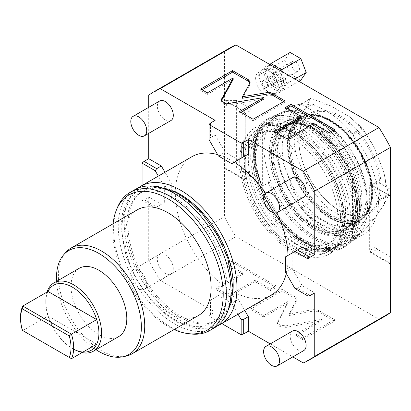 <?xml version="1.0" encoding="UTF-8"?>
<svg xmlns="http://www.w3.org/2000/svg" width="411" height="411" viewBox="0 0 411 411"><rect width="100%" height="100%" fill="white"/><g stroke="black" fill="none" stroke-linecap="round" stroke-linejoin="round"><path stroke-width="0.31" stroke-dasharray="2.06 1.54" d="M273.407 72.526A5.636 3.252 60 0 0 272.241 75.105A5.636 3.252 -120 0 0 274.702 80.777A5.636 3.252 -120 0 0 279.043 82.287A5.636 3.252 -120 0 0 280.21 79.708A5.636 3.252 60 0 0 277.749 74.037A5.636 3.252 60 0 0 273.407 72.526L292.668 61.409A5.636 3.252 60 0 1 297.009 62.919A5.636 3.252 60 0 1 299.47 68.586A5.636 3.252 60 0 1 298.304 71.165A5.636 3.252 60 0 1 293.957 69.659A5.636 3.252 60 0 1 291.502 63.988A5.636 3.252 60 0 1 292.668 61.409M276.228 80.474A3.756 2.168 -120 0 0 278.103 80.659A3.756 2.168 -120 0 0 278.679 77.648A3.756 2.168 -120 0 0 276.228 74.34A3.756 2.168 -120 0 0 274.348 74.155A3.756 2.168 -120 0 0 273.772 77.165A3.756 2.168 -120 0 0 276.228 80.474M300.852 80.119L290.115 73.923L284.751 60.088L290.115 52.454M282.362 71.745L286.96 83.603L281.592 91.242L298.859 81.27M286.96 83.603L294.928 79.004M281.592 91.242L270.859 85.041L265.491 71.206L270.094 64.661M268.922 73.189A10.332 5.965 -120 0 0 273.428 83.587A10.332 5.965 -120 0 0 281.391 86.351A10.332 5.965 -120 0 0 283.533 81.625A10.332 5.965 60 0 0 279.023 71.226A10.332 5.965 60 0 0 271.06 68.457A10.332 5.965 60 0 0 268.922 73.189M270.859 85.041L290.115 73.923M265.491 71.206L284.751 60.088M269.066 69.608A10.332 5.965 60 0 0 266.929 74.34A10.332 5.965 -120 0 0 271.44 84.733A10.332 5.965 -120 0 0 279.398 87.502A10.332 5.965 -120 0 0 281.54 82.775A10.332 5.965 60 0 0 277.029 72.377A10.332 5.965 60 0 0 269.066 69.608L271.06 68.457M284.967 84.753L279.603 92.393L268.866 86.192L263.497 72.357L268.866 64.722L279.603 70.918L284.967 84.753L279.655 87.82L276.973 91.638L274.291 95.46L279.603 92.393M274.291 95.46L263.554 89.259L268.866 86.192M263.554 89.259L258.185 75.424L263.497 72.357M258.185 75.424L263.554 67.789L268.866 64.722M263.554 67.789L274.291 73.985L279.603 70.918M274.291 73.985L279.655 87.82M276.973 91.638A13.147 7.593 -120 0 0 278.216 86.993A13.147 7.593 60 0 0 276.973 80.905A13.147 7.593 60 0 0 268.922 70.887A13.147 7.593 60 0 0 262.346 70.235A13.147 7.593 60 0 0 260.867 71.606A13.147 7.593 60 0 0 259.624 76.256A13.147 7.593 -120 0 0 260.867 82.344A13.147 7.593 -120 0 0 268.922 92.357A13.147 7.593 -120 0 0 275.493 93.009A13.147 7.593 -120 0 0 276.973 91.638M274.235 89.29A13.147 7.593 60 0 1 271.512 95.311A13.147 7.593 60 0 1 261.381 91.787A13.147 7.593 60 0 1 255.637 78.558A13.147 7.593 60 0 1 258.36 72.536A13.147 7.593 60 0 1 268.496 76.061A13.147 7.593 60 0 1 274.235 89.29M229.96 47.876A154.962 89.47 60 0 0 224.427 51.56L224.427 216.741A154.962 89.47 60 0 0 235.914 236.638L378.963 319.229A154.962 89.47 -120 0 0 384.917 316.28M307.438 243.04A74.663 43.109 -120 0 0 344.772 246.739A74.663 43.109 -120 0 0 356.214 186.907A74.663 43.109 -120 0 0 307.438 121.117A74.663 43.109 60 0 0 270.109 117.418A74.663 43.109 60 0 0 258.663 177.249A74.663 43.109 60 0 0 307.438 243.04M236.382 167.894L236.382 100.412L224.956 100.412L224.427 100.104L243.882 111.34A1.88 1.084 60 0 1 245.213 113.636L245.213 178.05A1.88 1.084 60 0 1 244.822 178.913A1.88 1.084 60 0 1 243.882 178.821L224.956 167.894L224.427 168.202L243.62 179.278L249.595 175.523L236.382 167.894L224.956 167.894M148.72 107.333L148.72 133.359M142.078 185.479L142.078 200.249L155.23 207.843L161.338 204.318L148.72 197.033L144.071 199.715L142.078 200.249M148.72 197.033L148.72 260.451L224.427 216.741M224.427 51.56L148.72 95.27M155.23 207.843L161.338 204.318M171.3 198.564L171.3 183.229L164.97 172.26M215.128 120.346L215.128 134.916L225.089 152.173L238.375 159.838L231.732 163.676M285.522 256.844L302.126 247.258M292.164 253.006L292.164 268.347L302.126 285.599L314.744 292.884M270.268 343.889L292.807 356.902M238.061 314.204L231.732 303.236L238.375 299.403L244.704 310.367M238.375 299.403L225.089 291.733L215.128 297.487L215.128 312.057L210.483 314.739L209.024 316.198L221.812 323.585M235.914 236.638L160.208 280.348L215.128 312.057M160.208 280.348A154.962 89.47 60 0 1 148.72 260.451M286.328 273.572A79.734 46.037 60 0 0 288.111 258.339A79.734 46.037 -120 0 0 288.054 255.38M276.824 212.739A79.734 46.037 -120 0 0 265.578 193.262M234.265 162.211A79.734 46.037 -120 0 0 217.645 154.613M191.865 156.735A79.734 46.037 -120 0 0 175.348 193.237A79.734 46.037 60 0 0 210.155 273.479A79.734 46.037 60 0 0 271.599 294.841M292.504 331.05A11.272 6.509 -120 0 0 290.171 336.208A11.272 6.509 -120 0 0 295.093 347.552A11.272 6.509 -120 0 0 303.775 350.573M173.293 268.732A11.272 6.509 -120 0 0 168.371 257.389A11.272 6.509 -120 0 0 159.689 254.368A11.272 6.509 -120 0 0 157.351 259.526A11.272 6.509 -120 0 0 162.273 270.87A11.272 6.509 -120 0 0 170.955 273.89A11.272 6.509 -120 0 0 173.293 268.732M292.504 177.686A11.272 6.509 -120 0 0 290.171 182.844A11.272 6.509 -120 0 0 295.093 194.187A11.272 6.509 -120 0 0 303.775 197.203M159.689 101.003A11.272 6.509 -120 0 0 157.351 106.161A11.272 6.509 -120 0 0 162.273 117.505A11.272 6.509 -120 0 0 170.955 120.521M144.071 199.715L156.689 207M164.657 202.397L164.657 187.062L158.327 176.098M164.657 187.062L171.3 183.229M218.452 156.005L225.089 152.173M209.024 139.678L210.483 137.603L215.128 134.916M210.483 123.033L210.483 137.603M310.094 295.566L297.477 288.286L302.126 285.599M285.522 272.18L292.164 268.347M297.477 288.286L294.949 288.507M390.45 195.96L390.45 189.363L377.236 181.734L371.523 185.032L390.45 195.96L371.523 185.032A1.88 1.084 60 0 0 370.583 184.935L371.333 185.048L390.45 196.083M371.256 184.878A2.255 1.3 60 0 0 369.664 185.798L369.664 250.212A2.255 1.3 60 0 0 371.256 252.971L390.45 264.052L390.45 189.363M390.45 256.844L377.236 249.215A1.88 1.084 60 0 1 375.906 246.913L375.906 182.499A1.88 1.084 60 0 1 376.296 181.641A1.88 1.084 60 0 1 377.236 181.734M303.256 362.934L378.963 319.229M312.966 311.127L318.453 311.898L334.477 321.15L302.599 339.553L295.971 335.725L321.792 320.816L285.763 327.439L280.276 326.663L276.952 324.741L287.89 303.061L263.641 317.061L250.232 309.319L282.105 290.911L297.23 299.645L289.236 315.489L312.966 311.127L312.966 309.591L318.453 310.362L334.477 319.614L302.599 338.017L295.971 334.189L321.792 319.28L285.763 325.902L280.276 325.132L276.952 323.21L287.89 301.53L263.641 315.525L250.232 307.782L282.105 289.38L297.23 298.109L289.236 313.953L312.966 309.591M255.241 281.669L228.793 296.937L216.165 289.652L242.613 274.378L227.16 265.46L232.59 262.326L276.125 287.459L270.695 290.592L255.241 281.669L255.241 280.138L228.793 295.406L216.165 288.116L242.613 272.847L227.16 263.924L232.59 260.79L276.125 285.922L270.695 289.056L255.241 280.138M210.483 314.739L210.483 300.169L215.128 297.487M231.732 303.236L218.452 295.571L225.089 291.733M218.452 295.571L209.024 301.011L209.024 316.198M210.483 300.169L209.024 301.011M289.236 315.489L289.236 313.953M297.23 299.645L297.23 298.109M282.105 290.911L282.105 289.38M250.232 309.319L250.232 307.782M263.641 317.061L263.641 315.525M287.89 303.061L287.89 301.53M276.952 324.741L276.952 323.21M321.792 320.816L321.792 319.28M295.971 335.725L295.971 334.189M302.599 339.553L302.599 338.017M334.477 321.15L334.477 319.614M228.793 296.937L228.793 295.406M270.695 290.592L270.695 289.056M276.125 287.459L276.125 285.922M232.59 262.326L232.59 260.79M227.16 265.46L227.16 263.924M242.613 274.378L242.613 272.847M216.165 289.652L216.165 288.116M242.392 98.265L249.945 84.563L250.037 82.842M284.957 100.849L284.957 102.385L283.626 101.615M253.078 119.252L253.078 120.788L284.957 102.385M239.664 111.509L239.664 113.04L253.078 120.788M240.995 112.275L239.664 113.04M226.358 103.824L226.358 105.36L263.913 99.046M221.601 100.459L221.437 101.224L223.034 103.438L226.358 105.36M207.339 92.845L207.339 94.381L233.165 79.472M200.712 89.017L200.712 90.554L207.339 94.381M202.037 89.783L200.712 90.554M275.843 132.399L274.517 133.164L287.145 140.454L313.593 125.185L329.047 134.104L334.472 130.97L333.146 130.205M286.837 108.206L285.511 108.972L300.965 117.895M274.517 131.628L274.517 133.164M285.511 107.441L285.511 108.972M334.472 129.439L334.472 130.97M329.047 132.573L329.047 134.104M313.593 123.649L313.593 125.185M287.145 138.918L287.145 140.454M137.855 188.176A79.734 46.037 -120 0 0 124.214 222.757A79.734 46.037 60 0 0 157.084 300.903A79.734 46.037 60 0 0 217.362 325.892M173.786 191.156A74.381 42.944 -120 0 0 143.408 190.894A74.381 42.944 -120 0 0 128.001 224.945A74.381 42.944 60 0 0 160.47 299.799A74.381 42.944 60 0 0 217.789 319.727L216.499 320.472A74.381 42.944 -120 0 0 231.902 286.421A74.381 42.944 -120 0 0 199.433 211.567A74.381 42.944 -120 0 0 142.114 191.639A74.381 42.944 -120 0 0 126.711 225.69A74.381 42.944 -120 0 0 159.18 300.544A74.381 42.944 -120 0 0 216.499 320.472M232.749 293.284A74.381 42.944 60 0 1 217.789 319.727M227.216 289.123A74.381 42.944 -120 0 0 174.624 198.025A74.381 42.944 -120 0 0 122.026 228.393A74.381 42.944 -120 0 0 174.624 319.491A74.381 42.944 -120 0 0 227.216 289.123M134.751 189.707A79.734 46.037 -120 0 0 118.24 226.209A79.734 46.037 60 0 0 153.041 306.452A79.734 46.037 60 0 0 214.485 327.814M117.299 207.807A79.734 46.037 -120 0 0 113.59 228.891A79.734 46.037 60 0 0 190.088 333.876M174.136 329.53A78.111 45.097 60 0 1 112.748 230.705A78.111 45.097 -120 0 1 113.092 223.795M137.454 209.728A61.044 35.243 -120 0 0 124.81 237.671A61.044 35.243 60 0 0 151.459 299.105A61.044 35.243 60 0 0 198.503 315.463M125.756 356.183A61.044 35.243 60 0 1 81.332 333.275A61.044 35.243 60 0 1 58.403 276.012A61.044 35.243 60 0 1 65.817 252.364M96.004 349.694A60.037 34.663 60 0 1 56.559 281.376M118.635 336.63A39.446 22.775 60 0 1 98.912 334.677A39.446 22.775 60 0 1 73.143 299.917A39.446 22.775 60 0 1 79.189 268.311M47.07 292.021A39.446 22.775 -120 0 0 45.785 300.934A39.446 22.775 -120 0 0 73.677 349.247A39.446 22.775 -120 0 0 82.041 352.592M48.005 291.481A37.565 21.691 -120 0 0 45.785 302.47A37.565 21.691 -120 0 0 48.005 316.018A37.565 21.691 -120 0 0 72.351 348.477L73.677 349.247L72.351 348.477A37.565 21.691 -120 0 0 73.646 349.191M96.698 344.13L48.005 316.018L22.769 330.588L71.457 358.7M20.55 317.04A37.565 21.691 -120 0 0 22.769 330.588L22.328 330.331M146.727 284.068A11.272 6.509 -120 0 0 141.81 272.724A11.272 6.509 -120 0 0 133.123 269.703A11.272 6.509 -120 0 0 130.79 274.867A11.272 6.509 60 0 0 135.707 286.205A11.272 6.509 60 0 0 144.395 289.226A11.272 6.509 60 0 0 146.727 284.068M224.427 100.104L243.697 111.355L249.595 108.042A1.88 1.084 60 0 1 250.926 110.343L250.926 174.757A1.88 1.084 60 0 1 250.535 175.615A1.88 1.084 60 0 1 249.595 175.523M249.595 108.042L236.382 100.412M267.448 118.949A74.663 43.109 60 0 0 256.007 178.78A74.663 43.109 60 0 0 304.782 244.576A74.663 43.109 -120 0 0 342.111 248.275A74.663 43.109 -120 0 0 353.558 188.444A74.663 43.109 -120 0 0 304.782 122.648A74.663 43.109 60 0 0 267.448 118.949L270.109 117.418M257.517 129.352A70.625 40.776 60 0 0 243.05 157.141A70.625 40.776 60 0 0 292.827 248.177A70.625 40.776 -120 0 0 328.142 251.676A70.625 40.776 -120 0 0 338.967 195.081A70.625 40.776 -120 0 0 292.827 132.845A70.625 40.776 60 0 0 257.517 129.352L268.409 123.064A70.625 40.776 -120 0 0 257.579 179.653A70.625 40.776 -120 0 0 303.719 241.889A70.625 40.776 -120 0 0 339.034 245.388A70.625 40.776 -120 0 0 349.859 188.798A70.625 40.776 -120 0 0 303.719 126.557A70.625 40.776 -120 0 0 268.409 123.064C255.699 131.284 251.614 147.528 256.151 171.793C261.807 199.438 282.706 229.677 304.469 241.817C318.124 249.4 329.648 250.587 339.034 245.388L328.142 251.676M292.827 250.325A73.256 42.292 -120 0 0 329.458 253.952A73.256 42.292 -120 0 0 340.683 195.256A73.256 42.292 -120 0 0 292.827 130.698A73.256 42.292 60 0 0 256.202 127.071A73.256 42.292 60 0 0 241.067 158.281A73.256 42.292 60 0 0 292.827 250.325M291.502 131.469A73.256 42.292 60 0 1 339.358 196.021A73.256 42.292 60 0 1 328.127 254.722A73.256 42.292 60 0 1 291.502 251.095A73.256 42.292 60 0 1 239.741 159.052A73.256 42.292 60 0 1 254.871 127.842A73.256 42.292 60 0 1 291.502 131.469M291.502 244.807A65.555 37.848 -120 0 0 324.279 248.054A65.555 37.848 -120 0 0 334.328 195.523A65.555 37.848 -120 0 0 291.502 137.757A65.555 37.848 -120 0 0 258.725 134.51A65.555 37.848 -120 0 0 245.87 155.512A65.555 37.848 -120 0 0 291.502 244.807M261.381 132.974A65.555 37.848 60 0 0 251.332 185.505A65.555 37.848 60 0 0 294.158 243.271A65.555 37.848 -120 0 0 326.935 246.518A65.555 37.848 -120 0 0 336.984 193.987A65.555 37.848 -120 0 0 294.158 136.221A65.555 37.848 60 0 0 261.381 132.974L258.725 134.51M294.158 247.258A70.435 40.668 60 0 1 244.524 156.288A70.435 40.668 60 0 1 258.94 128.746A70.435 40.668 60 0 1 294.158 132.234A70.435 40.668 -120 0 1 340.174 194.305A70.435 40.668 -120 0 1 329.375 250.746A70.435 40.668 -120 0 1 294.158 247.258M333.362 248.444A70.435 40.668 -120 0 1 298.139 244.956A70.435 40.668 60 0 1 252.123 182.89A70.435 40.668 60 0 1 262.922 126.444A70.435 40.668 60 0 1 298.139 129.933A70.435 40.668 -120 0 1 344.156 192.004A70.435 40.668 -120 0 1 333.362 248.444L329.375 250.746M298.139 239.438A63.674 36.764 60 0 1 256.541 183.327A63.674 36.764 60 0 1 266.302 132.301A63.674 36.764 60 0 1 298.139 135.455A63.674 36.764 -120 0 1 339.738 191.567A63.674 36.764 -120 0 1 329.976 242.593A63.674 36.764 -120 0 1 298.139 239.438M332.371 241.211A63.674 36.764 -120 0 1 300.533 238.056A63.674 36.764 60 0 1 258.935 181.945A63.674 36.764 60 0 1 268.696 130.919A63.674 36.764 60 0 1 300.533 134.073A63.674 36.764 -120 0 1 342.132 190.185A63.674 36.764 -120 0 1 332.371 241.211L329.976 242.593M300.533 243.579A70.435 40.668 60 0 1 254.517 181.508A70.435 40.668 60 0 1 265.311 125.062A70.435 40.668 60 0 1 300.533 128.556A70.435 40.668 -120 0 1 346.55 190.622A70.435 40.668 -120 0 1 335.751 247.068A70.435 40.668 -120 0 1 300.533 243.579M340.662 244.232A70.435 40.668 -120 0 1 305.445 240.743A70.435 40.668 60 0 1 259.428 178.672A70.435 40.668 60 0 1 270.227 122.226A70.435 40.668 60 0 1 305.445 125.715A70.435 40.668 -120 0 1 351.462 187.786A70.435 40.668 -120 0 1 340.662 244.232L335.751 247.068M305.445 243.425A73.723 42.564 60 0 1 257.281 178.456A73.723 42.564 60 0 1 268.583 119.38A73.723 42.564 60 0 1 305.445 123.033A73.723 42.564 -120 0 1 353.609 188.002A73.723 42.564 -120 0 1 342.306 247.078A73.723 42.564 -120 0 1 305.445 243.425M262.346 186.255A73.723 42.564 60 0 1 262.346 125.838L262.346 186.255L268.321 182.803A73.723 42.564 60 0 0 313.413 238.822A73.723 42.564 60 0 0 350.28 242.475L342.306 247.078M262.346 125.838L268.321 122.386A73.723 42.564 60 0 1 276.552 114.782A73.723 42.564 60 0 1 313.413 118.43A73.723 42.564 60 0 1 313.418 118.43A73.723 42.564 60 0 1 358.505 174.454L352.53 177.901L352.53 238.318L358.505 234.871L359.173 232.929A72.788 42.025 60 0 1 314.081 237.671A72.788 42.025 60 0 1 268.989 180.861L268.321 182.803M268.989 180.861L268.989 123.562A72.788 42.025 60 0 1 314.081 118.815A72.788 42.025 60 0 1 359.173 175.631L358.505 174.454M268.321 122.386L268.989 123.562M358.505 234.871A73.723 42.564 60 0 1 350.28 242.475M359.173 232.929L359.173 175.631M352.53 177.901A73.723 42.564 60 0 1 352.53 238.318M300.436 117.803A59.169 34.159 60 0 0 291.363 165.212A59.169 34.159 60 0 0 330.018 217.352A59.169 34.159 -120 0 0 359.599 220.281A59.169 34.159 -120 0 0 368.672 172.872A59.169 34.159 -120 0 0 330.018 120.731A59.169 34.159 60 0 0 300.436 117.803L285.029 126.696A59.169 34.159 -120 0 0 275.956 174.11A59.169 34.159 -120 0 0 314.61 226.245A59.169 34.159 -120 0 0 344.192 229.179A59.169 34.159 -120 0 0 353.265 181.765A59.169 34.159 -120 0 0 314.61 129.629A59.169 34.159 -120 0 0 285.029 126.696C293.038 122.288 302.773 123.279 314.235 129.665L326.396 138.769L337.534 151.279L346.668 166.106L353.018 181.965L356.024 197.48L355.438 211.28L351.359 222.151L344.192 229.179L359.599 220.281M264.936 86.993A3.756 2.168 -120 0 0 266.816 87.178A3.756 2.168 -120 0 0 267.391 84.168A3.756 2.168 -120 0 0 264.936 80.859A3.756 2.168 -120 0 0 263.061 80.669A3.756 2.168 -120 0 0 262.48 83.68A3.756 2.168 -120 0 0 264.936 86.993M330.721 216.135A58.172 33.584 -120 0 0 371.857 192.384A58.172 33.584 -120 0 0 330.721 121.137L331.348 121.497A57.288 33.075 60 0 1 371.857 191.665A57.288 33.075 60 0 1 359.99 217.892A57.288 33.075 60 0 1 331.348 215.051A57.288 33.075 60 0 1 293.922 164.57A57.288 33.075 60 0 1 302.702 118.661A57.288 33.075 60 0 1 331.348 121.497L330.721 121.137A58.172 33.584 -120 0 0 289.591 144.888A58.172 33.584 -120 0 0 330.721 216.135M329.458 217.83A59.354 34.267 -120 0 0 350.501 223.445A59.354 34.267 -120 0 0 359.137 220.769A59.354 34.267 -120 0 0 368.235 173.206A59.354 34.267 -120 0 0 329.458 120.901A59.354 34.267 -120 0 0 299.783 117.962A59.354 34.267 -120 0 0 293.146 124.101A59.354 34.267 -120 0 0 293.094 172.569A59.354 34.267 -120 0 0 329.458 217.83M324.161 220.887A59.354 34.267 -120 0 0 353.84 223.825A59.354 34.267 -120 0 0 362.939 176.262A59.354 34.267 -120 0 0 324.161 123.958A59.354 34.267 60 0 0 294.487 121.019A59.354 34.267 60 0 0 285.388 168.582A59.354 34.267 60 0 0 324.161 220.887M349.612 226.266A59.354 34.267 -120 0 1 319.933 223.327A59.354 34.267 60 0 1 281.16 171.022A59.354 34.267 60 0 1 290.258 123.459A59.354 34.267 60 0 1 319.933 126.398A59.354 34.267 -120 0 1 358.711 178.703A59.354 34.267 -120 0 1 349.612 226.266L345.153 228.845A59.354 34.267 60 0 1 315.473 225.901A59.354 34.267 60 0 1 276.695 173.596A59.354 34.267 60 0 1 285.794 126.033A59.354 34.267 60 0 1 315.473 128.977L315.473 128.977A59.354 34.267 60 0 1 357.447 201.673A59.354 34.267 60 0 1 345.153 228.845M314.41 128.36L314.41 128.36A60.859 35.135 60 0 1 357.447 202.895A60.859 35.135 60 0 1 314.41 227.745A60.859 35.135 60 0 1 271.378 153.205A60.859 35.135 60 0 1 314.41 128.36L315.473 128.977L314.41 128.36M314.41 230.119A63.772 36.815 -120 0 0 346.298 233.278A63.772 36.815 -120 0 0 356.07 182.181A63.772 36.815 -120 0 0 314.41 125.987A63.772 36.815 -120 0 0 282.527 122.827A63.772 36.815 -120 0 0 272.75 173.925A63.772 36.815 -120 0 0 314.41 230.119M283.857 122.062A63.772 36.815 -120 0 1 315.74 125.216A63.772 36.815 60 0 1 357.4 181.41A63.772 36.815 60 0 1 347.624 232.513A63.772 36.815 60 0 1 315.74 229.353A63.772 36.815 -120 0 1 274.08 173.159A63.772 36.815 -120 0 1 283.857 122.062L282.527 122.827M315.74 237.101A73.256 42.292 -120 0 0 352.366 240.728A73.256 42.292 -120 0 0 363.596 182.027A73.256 42.292 -120 0 0 315.74 117.474A73.256 42.292 -120 0 0 279.11 113.847A73.256 42.292 -120 0 0 267.885 172.543A73.256 42.292 -120 0 0 315.74 237.101M352.191 133.611L301.206 104.173A73.256 42.292 -120 0 1 326.699 111.145A73.256 42.292 -120 0 1 352.191 133.611L362.153 127.857A73.256 42.292 60 0 1 362.964 128.869L353.003 134.618A73.256 42.292 -120 0 1 378.495 200.321L388.457 194.573A73.256 42.292 60 0 1 388.457 195.651L378.495 201.405A73.256 42.292 -120 0 1 363.324 234.398A73.256 42.292 -120 0 1 353.003 237.671L362.964 231.922A73.256 42.292 60 0 1 362.153 231.994L352.191 237.743A73.256 42.292 -120 0 1 326.699 230.771A73.256 42.292 -120 0 1 301.206 208.31L352.191 237.743M301.206 208.31L311.168 202.556L330.644 209.97L349.314 220.748L362.153 231.994M362.964 231.922L374.364 218.513A65.123 37.596 60 0 1 349.314 220.748M353.003 237.671L378.495 201.405M388.457 194.573L383.699 171.834A65.123 37.596 60 0 1 383.699 205.233L388.457 195.651M383.699 205.233L374.364 218.513M378.495 200.321L353.003 134.618M383.699 171.834L374.364 147.775L362.964 128.869M362.153 127.857L349.314 116.611A65.123 37.596 60 0 1 374.364 147.775M349.314 116.611L330.644 105.833L311.168 98.424L301.206 104.173M311.168 202.556A73.256 42.292 60 0 1 310.356 201.549L300.395 207.298A73.256 42.292 -120 0 1 274.902 141.595L284.859 135.846A73.256 42.292 60 0 1 284.859 134.762L274.902 140.516A73.256 42.292 -120 0 1 290.068 107.518A73.256 42.292 -120 0 1 300.395 104.245L310.356 98.496A73.256 42.292 60 0 1 311.168 98.424M330.644 209.97A65.123 37.596 60 0 1 305.594 178.811L310.356 201.549M284.859 135.846L296.259 154.752A65.123 37.596 60 0 1 296.259 121.353L305.594 108.072A65.123 37.596 60 0 1 330.644 105.833M296.259 154.752L305.594 178.811M339.979 115.748A58.228 33.62 60 0 1 381.151 187.062A58.228 33.62 60 0 1 339.979 210.833L339.979 210.833A58.228 33.62 60 0 1 298.807 139.519A58.228 33.62 60 0 1 339.979 115.748M310.356 98.496L305.594 108.072M300.395 104.245L274.902 140.516M296.259 121.353L284.859 134.762M274.902 141.595L300.395 207.298M339.316 116.899A57.288 33.075 60 0 1 376.743 167.38A57.288 33.075 60 0 1 367.958 213.288A57.288 33.075 60 0 1 339.316 210.453L339.979 210.833L339.316 210.453A57.288 33.075 60 0 1 298.807 140.285A57.288 33.075 60 0 1 310.67 114.063A57.288 33.075 60 0 1 339.316 116.899M243.62 111.186A2.255 1.3 60 0 1 245.213 113.945L245.213 178.359A2.255 1.3 60 0 1 243.62 179.278M245.213 113.945L245.213 113.636L250.926 110.343M245.213 178.359L245.213 178.05L250.926 174.757M369.664 185.798L370.193 185.798A1.88 1.084 60 0 1 370.583 184.935L376.296 181.641M369.664 250.212L370.193 250.212L370.193 185.798L375.906 182.499M371.256 252.971L371.523 252.513A1.88 1.084 60 0 1 370.193 250.212L375.906 246.913M390.45 263.441L371.523 252.513L377.236 249.215M318.453 311.898L318.453 310.362M280.276 326.663L280.276 325.132M285.763 327.439L285.763 325.902M249.945 83.032L249.945 84.563M223.034 101.907L223.034 103.438M304.782 124.718A72.131 41.645 -120 0 0 253.782 154.166A72.131 41.645 -120 0 0 304.782 242.505A72.131 41.645 -120 0 0 355.782 213.057A72.131 41.645 -120 0 0 304.782 124.718M314.081 227.17A59.919 34.596 -120 0 0 356.45 202.705A59.919 34.596 -120 0 0 314.081 129.321A59.919 34.596 -120 0 0 271.712 153.781A59.919 34.596 -120 0 0 314.081 227.17M330.809 120.536A58.85 33.979 60 0 1 372.417 192.61A58.85 33.979 60 0 1 330.809 216.638A58.85 33.979 -120 0 1 289.195 144.564A58.85 33.979 -120 0 1 330.809 120.536M330.1 120.259A59.687 34.462 -120 0 0 293.582 123.48A59.687 34.462 -120 0 0 293.536 172.219A59.687 34.462 -120 0 0 330.1 217.727A59.687 34.462 60 0 0 351.256 223.379A59.687 34.462 60 0 0 370.861 179.879A59.687 34.462 60 0 0 330.1 120.259M279.043 82.287L298.304 71.165M279.398 87.502L281.391 86.351M271.512 95.311L275.493 93.009M224.581 100.32L243.697 111.355L245.105 113.79L245.105 178.204L244.822 178.913L250.535 175.615M250.201 83.613L250.201 82.077M221.437 101.224L221.437 99.693M143.408 190.894L142.114 191.639M152.363 186.096L138.153 189.959L127.878 199.854L122.699 212.107L120.968 226.99L126.167 256.88L136.873 280.631L151.88 301.504L164.4 313.552L177.655 322.409L196.463 328.512L206.671 328.178L215.78 324.854L226.425 314.369M45.785 302.47L45.785 300.934M159.689 254.368L133.123 269.703M170.955 273.89L144.395 289.226M342.111 248.275L344.772 246.739M328.127 254.722L329.458 253.952M254.871 127.842L256.202 127.071M326.935 246.518L324.279 248.054M262.922 126.444L258.94 128.746M268.696 130.919L266.302 132.301M270.227 122.226L265.311 125.062M276.552 114.782L268.583 119.38M314.081 118.815L313.418 118.43M258.36 72.536L262.346 70.235M278.103 80.659L266.816 87.178M274.348 74.155L263.061 80.669M371.857 191.665L371.857 192.384M350.501 223.445L351.256 223.379C368.215 222.233 376.723 202.315 371.02 178.21C366.144 155.163 348.888 130.287 330.66 120.079C314.631 111.407 302.27 112.537 293.582 123.48L293.146 124.101M359.137 220.769L353.84 223.825M299.783 117.962L294.487 121.019M320.544 224.457C296.552 211.259 275.74 174.192 277.333 147.395C278.036 134.125 282.573 124.975 290.942 119.95C294.219 118.055 297.847 116.996 301.828 116.781C308.784 116.467 316.028 118.486 323.549 122.827C347.588 136.046 368.42 173.221 366.761 200.023C366.458 207.683 364.624 214.162 361.264 219.464C359.096 222.824 356.373 225.459 353.095 227.37C349.792 229.266 346.144 230.314 342.142 230.514C335.222 230.792 328.024 228.773 320.544 224.457M357.447 201.673L357.447 202.895M347.624 232.513L346.298 233.278M363.324 234.398L352.366 240.728M290.068 107.518L279.11 113.847M367.958 213.288L359.99 217.892M310.67 114.063L302.702 118.661M298.807 140.285L298.807 139.519M290.258 123.459L285.794 126.033"/><path stroke-width="0.62" d="M270.094 64.661L270.859 63.571L290.115 52.454L300.852 58.65L306.221 72.485L300.852 80.119L298.859 81.27M294.928 79.004L306.221 72.485M270.859 63.571L281.592 69.767L282.362 71.745M281.592 69.767L300.852 58.65M390.45 312.596L314.744 356.306A154.962 89.47 60 0 1 309.211 359.99L384.917 316.28A154.962 89.47 -120 0 0 390.45 312.596L390.45 147.415A154.962 89.47 -120 0 0 378.963 127.518L235.914 44.927A154.962 89.47 60 0 0 229.96 47.876L154.253 91.586A154.962 89.47 -120 0 0 148.72 95.27L148.72 107.333M148.72 133.359L148.72 158.692L144.071 161.374L142.078 163.141L142.078 185.479M148.72 158.692L161.338 165.977L164.97 172.26M209.024 124.492L209.024 139.678L218.452 156.005L231.732 163.676L241.159 158.23L241.159 143.043L209.024 124.492L210.483 123.033L215.128 120.346L160.208 88.637A154.962 89.47 -120 0 0 154.253 91.586M238.375 159.838L248.336 154.089L248.336 139.519L243.687 142.201L241.159 143.043M294.949 251.398L285.522 256.844L285.522 272.18L294.949 288.507L308.101 296.1L308.101 258.992L294.949 251.398L302.126 247.258L314.744 254.543L314.744 191.125A154.962 89.47 -120 0 0 303.256 171.228L248.336 139.519M314.744 356.306L314.744 292.884L310.094 295.566L308.101 296.1M309.211 359.99A154.962 89.47 60 0 1 303.256 362.934L292.807 356.902M244.704 310.367L248.336 316.655L248.336 331.225L270.268 343.889M288.054 255.38A79.734 46.037 -120 0 0 276.824 212.739M265.578 193.262A79.734 46.037 -120 0 0 234.265 162.211M217.645 154.613A79.734 46.037 -120 0 0 191.865 156.735L140.732 186.255A79.734 46.037 -120 0 0 137.855 188.176M286.328 273.572A79.734 46.037 60 0 1 271.599 294.841L220.466 324.361A79.734 46.037 60 0 1 217.362 325.892M277.214 365.908L303.775 350.573A11.272 6.509 -120 0 0 306.108 345.415A11.272 6.509 -120 0 0 301.191 334.071A11.272 6.509 -120 0 0 292.504 331.05L265.943 346.386A11.272 6.509 -120 0 0 263.61 351.549A11.272 6.509 60 0 0 268.527 362.887A11.272 6.509 60 0 0 277.214 365.908A11.272 6.509 60 0 0 279.547 360.75A11.272 6.509 -120 0 0 274.625 349.407A11.272 6.509 -120 0 0 265.943 346.386M277.214 212.544L303.775 197.203A11.272 6.509 -120 0 0 306.108 192.045A11.272 6.509 -120 0 0 301.191 180.706A11.272 6.509 -120 0 0 292.504 177.686L265.943 193.021A11.272 6.509 -120 0 0 263.61 198.179A11.272 6.509 60 0 0 268.527 209.523A11.272 6.509 60 0 0 277.214 212.544A11.272 6.509 60 0 0 279.547 207.38A11.272 6.509 -120 0 0 274.625 196.042A11.272 6.509 -120 0 0 265.943 193.021M144.395 135.861L170.955 120.521A11.272 6.509 -120 0 0 173.293 115.363A11.272 6.509 -120 0 0 168.371 104.024A11.272 6.509 -120 0 0 159.689 101.003L133.123 116.339A11.272 6.509 -120 0 0 130.79 121.497A11.272 6.509 60 0 0 135.707 132.84A11.272 6.509 60 0 0 144.395 135.861A11.272 6.509 60 0 0 146.727 130.698A11.272 6.509 -120 0 0 141.81 119.36A11.272 6.509 -120 0 0 133.123 116.339M158.327 176.098L155.23 170.735L142.078 163.141M155.23 170.735L156.689 168.659L144.071 161.374M156.689 168.659L161.338 165.977M160.208 88.637L235.914 44.927M378.963 127.518L303.256 171.228M249.945 83.032L250.201 82.077L248.609 79.868L232.585 70.615L200.712 89.017L207.339 92.845L233.165 77.936L221.437 99.693L223.034 101.907L226.358 103.824L263.913 97.51L239.664 111.509L253.078 119.252L284.957 100.849L269.832 92.121L242.392 96.734L249.945 83.032M300.965 116.359L274.517 131.628L287.145 138.918L313.593 123.649L329.047 132.573L334.472 129.439L290.937 104.302L285.511 107.441L300.965 116.359L300.965 117.895L275.843 132.399M243.687 142.201L243.687 156.771L248.336 154.089M243.687 156.771L241.159 158.23M314.744 191.125L390.45 147.415M314.744 254.543L310.094 257.224L308.101 258.992M310.094 257.224L297.477 249.939M221.812 323.585L241.159 334.754L241.159 319.568L243.687 319.342L248.336 316.655M248.336 331.225L243.687 333.912L241.159 334.754M241.159 319.568L238.061 314.204M243.687 333.912L243.687 319.342M250.037 82.842L248.609 81.399L232.585 72.146L202.037 89.783M242.392 96.734L242.392 98.265L269.832 93.651L269.832 92.121M283.626 101.615L269.832 93.651M263.913 97.51L263.913 99.046L240.995 112.275M233.165 77.936L233.165 79.472L221.601 100.459M232.585 70.615L232.585 72.146M333.146 130.205L290.937 105.838L286.837 108.206M290.937 104.302L290.937 105.838M220.466 324.361A79.734 46.037 60 0 0 236.977 287.859A79.734 46.037 -120 0 0 202.171 207.617A79.734 46.037 -120 0 0 140.732 186.255M232.749 293.284A74.381 42.944 60 0 0 233.191 285.676A74.381 42.944 -120 0 0 173.786 191.156M130.102 192.389A79.734 46.037 -120 0 1 191.547 213.751A79.734 46.037 -120 0 1 226.353 293.993A79.734 46.037 60 0 1 209.836 330.495L214.485 327.814A79.734 46.037 60 0 0 231.003 291.312A79.734 46.037 -120 0 0 196.196 211.069A79.734 46.037 -120 0 0 134.751 189.707L130.102 192.389A79.734 46.037 -120 0 0 117.299 207.807L116.385 210.047A78.111 45.097 -120 0 0 113.092 223.795M209.836 330.495A79.734 46.037 60 0 1 190.088 333.876L187.688 333.552A78.111 45.097 60 0 1 174.136 329.53M116.385 210.047A78.111 45.097 -120 0 1 177.999 205.664A78.111 45.097 -120 0 1 223.209 294.482A78.111 45.097 60 0 1 187.688 333.552M132.09 353.804L198.503 315.463A61.044 35.243 60 0 0 211.146 287.515A61.044 35.243 -120 0 0 184.498 226.081A61.044 35.243 -120 0 0 137.454 209.728L71.046 248.069A61.044 35.243 60 0 1 118.091 264.422A61.044 35.243 60 0 1 144.734 325.856A61.044 35.243 60 0 1 132.09 353.804A61.044 35.243 60 0 1 125.756 356.183L122.699 356.805A60.037 34.663 60 0 1 96.004 349.694M56.559 281.376A60.037 34.663 60 0 1 56.461 277.959A60.037 34.663 60 0 1 63.751 254.697L65.817 252.364A61.044 35.243 60 0 1 71.046 248.069M63.751 254.697A60.037 34.663 60 0 1 111.355 262.783A60.037 34.663 60 0 1 141.369 326.981A60.037 34.663 60 0 1 122.699 356.805M53.954 282.876L79.189 268.311A39.446 22.775 60 0 1 98.912 270.263A39.446 22.775 60 0 1 124.682 305.024A39.446 22.775 60 0 1 118.635 336.63L93.4 351.2A39.446 22.775 -120 0 0 99.447 319.594A39.446 22.775 -120 0 0 73.677 284.833A39.446 22.775 -120 0 0 53.954 282.876A39.446 22.775 -120 0 0 47.07 292.021M82.041 352.592A39.446 22.775 -120 0 0 93.4 351.2M72.351 287.13A37.565 21.691 -120 0 0 48.005 291.481L96.698 319.594A37.565 21.691 -120 0 0 72.351 287.13M73.646 349.191A37.565 21.691 -120 0 0 96.698 344.13A37.565 21.691 -120 0 0 96.698 319.594L71.457 334.164L22.769 306.051L22.328 308.861A35.69 20.607 -120 0 0 20.55 318.571A35.69 20.607 -120 0 0 22.328 330.331L69.248 357.421A35.69 20.607 -120 0 0 69.248 335.951L22.328 308.861M69.248 357.421L71.457 358.7L96.698 344.13M22.769 330.588L22.328 330.331M48.005 291.481L22.769 306.051A37.565 21.691 -120 0 0 20.55 317.04L20.55 318.571M71.457 358.7A37.565 21.691 -120 0 0 71.457 334.164L69.248 335.951M248.609 79.868L248.609 81.399M221.693 98.738L221.693 100.269M226.425 314.369L231.326 302.332L232.96 287.823L227.766 257.933L217.054 234.183L202.048 213.309L189.528 201.262L176.273 192.405L157.464 186.301L152.363 186.096"/></g></svg>
